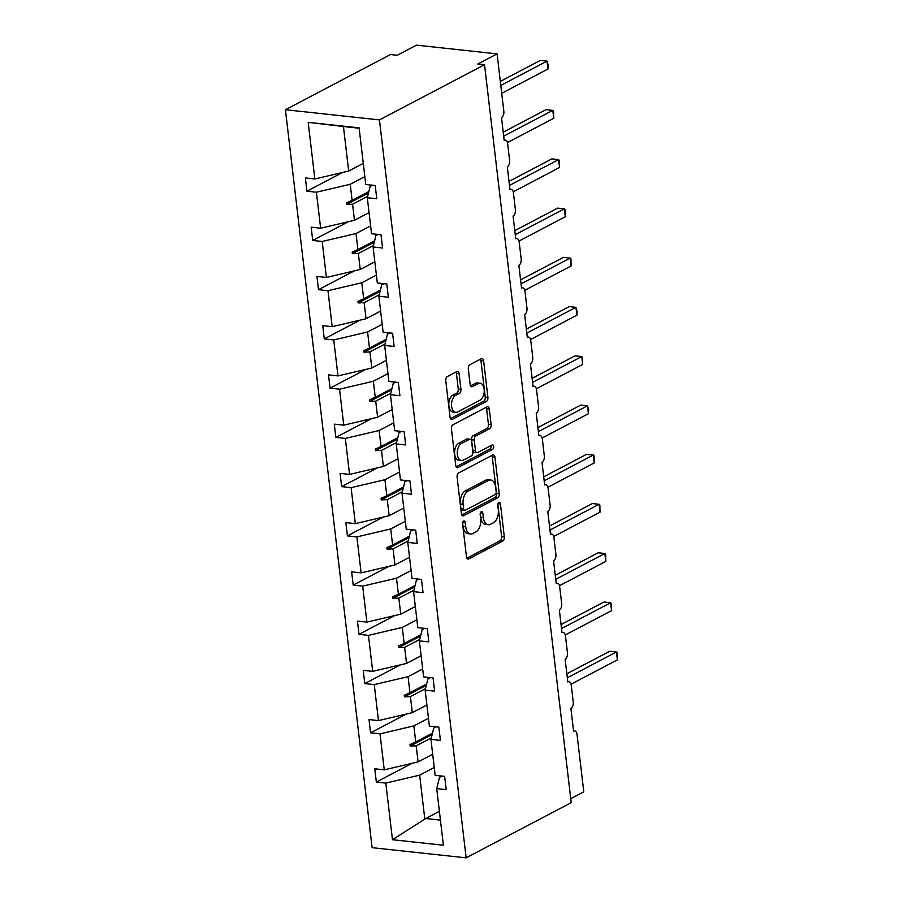 <?xml version="1.0" encoding="UTF-8"?>
<svg xmlns="http://www.w3.org/2000/svg" width="903" height="903" viewBox="0 0 903 903"><rect width="100%" height="100%" fill="white"/><g stroke="black" fill="none" stroke-linecap="round" stroke-linejoin="round"><path stroke-width="1.35" d="M463.668 521.031A2.291 1.332 96.2 0 0 462.596 523.898L466.467 556.812A3.262 1.908 96.2 0 0 468.002 559.07A3.262 1.908 96.2 0 0 468.725 558.912L502.779 541.032A3.262 1.908 96.2 0 0 504.314 536.935L500.443 504.021A2.291 1.332 96.2 0 0 499.37 502.44A2.291 1.332 96.2 0 0 498.862 502.553A2.291 1.332 96.2 0 0 497.801 505.409L498.298 509.676A10.452 6.095 96.2 0 1 493.41 522.769L490.566 524.259A10.452 6.095 96.2 0 1 488.275 524.733A10.452 6.095 96.2 0 1 483.342 517.521L482.845 513.265A2.291 1.332 96.2 0 0 481.762 511.685A2.291 1.332 96.2 0 0 481.265 511.787A2.291 1.332 96.2 0 0 480.193 514.654L480.701 518.909A10.452 6.095 96.2 0 1 475.802 532.002L472.969 533.504A10.452 6.095 96.2 0 1 470.677 533.978A10.452 6.095 96.2 0 1 465.745 526.765L465.248 522.51A2.291 1.332 96.2 0 0 464.165 520.929A2.291 1.332 96.2 0 0 463.668 521.031M459.119 373.684A3.262 1.908 96.2 0 0 457.573 371.426A3.262 1.908 96.2 0 0 456.862 371.573L447.301 376.596A3.262 1.908 96.2 0 0 445.777 380.682L450.066 417.242A3.262 1.908 96.2 0 0 451.613 419.5A3.262 1.908 96.2 0 0 452.324 419.342L486.39 401.463A3.262 1.908 96.2 0 0 487.913 397.365L483.624 360.805A3.262 1.908 96.2 0 0 482.078 358.559A3.262 1.908 96.2 0 0 481.367 358.705L469.82 364.767A3.262 1.908 96.2 0 0 468.296 368.864L470.136 384.509A3.262 1.908 96.2 0 0 471.671 386.755A3.262 1.908 96.2 0 0 472.393 386.608L478.116 383.606A8.737 5.102 96.2 0 1 480.024 383.199A8.737 5.102 96.2 0 1 484.245 390.818A8.737 5.102 96.2 0 1 480.057 400.176L457.629 411.949A8.737 5.102 96.2 0 1 455.722 412.355A8.737 5.102 96.2 0 1 451.5 404.736A8.737 5.102 96.2 0 1 455.688 395.379L459.424 393.415A3.262 1.908 96.2 0 0 460.948 389.328L459.119 373.684L456.433 373.39A3.262 1.908 96.2 0 0 456.015 372.013M466.14 857.85L379.452 119.907L285.427 109.726L372.115 847.669L466.14 857.85L571.215 802.677L484.527 64.734L477.811 64L497.09 53.875L503.84 111.329A4.989 2.912 -83.8 0 1 501.504 117.582L504.179 140.304A4.989 2.912 96.2 0 1 505.274 140.078A4.989 2.912 96.2 0 1 507.621 143.521L509.631 160.565A4.989 2.912 -83.8 0 1 507.294 166.818L509.958 189.54A4.989 2.912 96.2 0 1 511.053 189.314A4.989 2.912 96.2 0 1 513.412 192.757L515.41 209.801A4.989 2.912 -83.8 0 1 513.073 216.054L515.748 238.776A4.989 2.912 96.2 0 1 516.832 238.55A4.989 2.912 96.2 0 1 519.191 241.993L521.189 259.037A4.989 2.912 -83.8 0 1 518.864 265.29L521.528 288.012A4.989 2.912 96.2 0 1 522.623 287.786A4.989 2.912 96.2 0 1 524.982 291.229L526.98 308.273A4.989 2.912 -83.8 0 1 524.643 314.526L527.307 337.259A4.989 2.912 96.2 0 1 528.402 337.033A4.989 2.912 96.2 0 1 530.761 340.476L532.759 357.52A4.989 2.912 -83.8 0 1 530.422 363.774L533.097 386.495A4.989 2.912 96.2 0 1 534.192 386.27A4.989 2.912 96.2 0 1 536.54 389.712L538.549 406.756A4.989 2.912 -83.8 0 1 536.213 413.01L538.877 435.731A4.989 2.912 96.2 0 1 539.971 435.506A4.989 2.912 96.2 0 1 542.331 438.948L544.328 455.992A4.989 2.912 -83.8 0 1 541.992 462.246L544.667 484.967A4.989 2.912 96.2 0 1 545.762 484.742A4.989 2.912 96.2 0 1 548.11 488.184L550.119 505.228A4.989 2.912 -83.8 0 1 547.782 511.482L550.446 534.215A4.989 2.912 96.2 0 1 551.541 533.978A4.989 2.912 96.2 0 1 553.9 537.42L555.898 554.465A4.989 2.912 -83.8 0 1 553.562 560.718L556.237 583.451A4.989 2.912 96.2 0 1 557.332 583.225A4.989 2.912 96.2 0 1 559.679 586.668L561.689 603.712A4.989 2.912 -83.8 0 1 559.352 609.965L562.016 632.687A4.989 2.912 96.2 0 1 563.111 632.461A4.989 2.912 96.2 0 1 565.47 635.904L567.468 652.948A4.989 2.912 -83.8 0 1 565.131 659.201L567.806 681.923A4.989 2.912 96.2 0 1 568.89 681.697A4.989 2.912 96.2 0 1 571.249 685.14L573.247 702.184A4.989 2.912 -83.8 0 1 570.91 708.437L573.586 731.159A4.989 2.912 96.2 0 1 574.68 730.933A4.989 2.912 96.2 0 1 577.028 734.376L583.778 791.818L570.752 798.67M379.452 119.907L484.527 64.734M458.622 472.946A3.262 1.908 96.2 0 0 457.087 477.032L461.388 513.593A3.262 1.908 96.2 0 0 462.923 515.85A3.262 1.908 96.2 0 0 463.645 515.703L497.711 497.813A3.262 1.908 96.2 0 0 499.235 493.715L494.946 457.166A3.262 1.908 96.2 0 0 493.399 454.909A3.262 1.908 96.2 0 0 492.688 455.056L458.622 472.946M455.722 465.417L451.432 428.857A3.262 1.908 96.2 0 1 452.956 424.771L487.022 406.881A3.262 1.908 96.2 0 1 487.744 406.734A3.262 1.908 96.2 0 1 489.279 408.991L491.119 424.636A3.262 1.908 96.2 0 1 489.595 428.722L475.779 435.98A3.262 1.908 96.2 0 0 474.244 440.066L475.463 450.45A3.262 1.908 96.2 0 0 477.01 452.696A3.262 1.908 96.2 0 0 477.721 452.55L492.101 444.998A2.291 1.332 96.2 0 1 492.609 444.897A2.291 1.332 96.2 0 1 493.715 446.883A2.291 1.332 96.2 0 1 492.62 449.333L457.979 467.528A3.262 1.908 96.2 0 1 457.268 467.675A3.262 1.908 96.2 0 1 455.722 465.417M372.454 185.205L370.117 186.447L367.307 197.746L376.777 198.762L375.219 185.51L365.749 184.483L359.101 127.854L308.194 122.345L314.842 178.975L348.671 171.028L363.277 163.364M342.643 172.45L306.93 191.199L316.4 192.226L320.633 228.211L354.461 220.276L369.056 212.611M364.823 176.627L350.229 184.291L316.4 192.226M378.244 234.453L375.896 235.683L373.097 246.982L382.567 248.009L381.01 234.746L371.539 233.719L367.307 197.746M348.434 221.686L312.72 240.435L322.19 241.462L326.412 277.447L360.241 269.512L374.835 261.847M370.614 225.863L356.019 233.527L322.19 241.462M384.023 283.689L381.676 284.919L378.876 296.218L388.346 297.245L386.789 283.982L377.319 282.966L373.097 246.982M354.213 270.923L318.499 289.682L327.97 290.698L332.191 326.683L366.031 318.748L380.626 311.084M376.393 275.099L361.798 282.763L327.97 290.698M389.814 332.925L387.466 334.155L384.667 345.454L394.137 346.481L392.579 333.23L383.109 332.202L378.876 296.218M360.004 320.159L324.279 338.918L333.749 339.946L337.982 375.919L371.81 367.984L386.405 360.32M382.183 324.335L367.589 331.999L333.749 339.946M395.593 382.161L393.245 383.391L390.446 394.69L399.916 395.717L398.358 382.466L388.888 381.438L384.667 345.454M365.783 369.406L330.069 388.155L339.539 389.182L343.761 425.166L377.601 417.22L392.195 409.556M387.963 373.582L373.368 381.247L339.539 389.182M401.383 431.397L399.036 432.639L396.225 443.937L405.695 444.953L404.138 431.702L394.667 430.675L390.446 394.69M371.573 418.642L335.848 437.391L345.318 438.418L349.551 474.402L383.38 466.467L397.975 458.803M393.753 422.818L379.147 430.483L345.318 438.418M407.163 480.644L404.815 481.875L402.016 493.173L411.486 494.201L409.928 480.938L400.458 479.911L396.225 443.937M377.352 467.878L341.639 486.627L351.109 487.654L355.33 523.638L389.159 515.703L403.765 508.039M399.532 472.055L384.938 479.719L351.109 487.654M412.942 529.88L410.605 531.111L407.795 542.41L417.265 543.437L415.707 530.174L406.237 529.158L402.016 493.173M383.143 517.114L347.418 535.874L356.888 536.901L361.121 572.874L394.95 564.939L409.544 557.275M405.323 521.291L390.717 528.955L356.888 536.901M418.732 579.116L416.385 580.347L413.585 591.646L423.055 592.673L421.498 579.421L412.028 578.394L407.795 542.41M388.922 566.35L353.208 585.11L362.679 586.137L366.9 622.111L400.729 614.175L415.324 606.511M411.102 570.527L396.507 578.202L362.679 586.137M424.512 628.353L422.164 629.583L419.364 640.882L428.835 641.909L427.277 628.657L417.807 627.63L413.585 591.646M394.701 615.598L358.988 634.346L368.458 635.373L372.691 671.358L406.519 663.412L421.114 655.747M416.881 619.774L402.286 627.438L368.458 635.373M430.302 677.6L427.954 678.83L425.155 690.129L434.625 691.145L433.068 677.893L423.597 676.866L419.364 640.882M400.492 664.834L364.778 683.582L374.248 684.609L378.47 720.594L412.299 712.659L426.893 704.995M422.672 669.01L408.077 676.674L374.248 684.609M436.081 726.836L433.733 728.066L430.934 739.365L440.404 740.392L438.847 727.129L429.376 726.102L425.155 690.129M406.271 714.07L370.557 732.818L380.028 733.846L384.249 769.83L374.779 768.803L376.337 782.066L385.807 783.093L392.466 839.711L425.764 818.513L440.416 820.105M428.451 718.246L413.856 725.91L380.028 733.846M441.872 776.072L439.524 777.302L436.725 788.601L446.195 789.628L444.637 776.366L435.167 775.35L430.934 739.365M412.061 763.306L376.337 782.066M434.241 767.482L419.647 775.146L385.807 783.093M497.09 53.875L416.497 45.15L397.218 55.275L390.502 54.541L285.427 109.726M306.93 191.199L305.372 177.947L314.842 178.975M312.72 240.435L311.163 227.184L320.633 228.211M318.499 289.682L316.942 276.42L326.412 277.447M324.279 338.918L322.732 325.656L332.191 326.683M330.069 388.155L328.511 374.903L337.982 375.919M335.848 437.391L334.291 424.139L343.761 425.166M341.639 486.627L340.081 473.375L349.551 474.402M347.418 535.874L345.86 522.611L355.33 523.638M353.208 585.11L351.651 571.847L361.121 572.874M358.988 634.346L357.43 621.095L366.9 622.111M364.778 683.582L363.22 670.331L372.691 671.358M370.557 732.818L369 719.567L378.47 720.594M436.725 788.601L443.373 845.231L392.466 839.711M367.668 196.29L352.576 204.213L354.461 220.276M350.229 184.291L352.114 200.342L346.391 202.87L346.583 204.439L352.576 204.213M368.842 191.56L352.114 200.342M373.458 245.526L358.356 253.461L360.241 269.512M356.019 233.527L357.904 249.578L352.181 252.106L352.362 253.687L358.356 253.461M374.621 240.796L357.904 249.578M379.237 294.773L364.146 302.697L366.031 318.748M361.798 282.763L363.683 298.814L357.96 301.342L358.152 302.923L364.146 302.697M380.411 290.032L363.683 298.814M385.017 344.009L369.925 351.933L371.81 367.984M367.589 331.999L369.474 348.061L363.751 350.578L363.932 352.159L369.925 351.933M386.191 339.28L369.474 348.061M390.807 393.245L375.704 401.169L377.601 417.22M373.368 381.247L375.253 397.297L369.53 399.815L369.722 401.395L375.704 401.169M391.981 388.516L375.253 397.297M396.586 442.481L381.495 450.405L383.38 466.467M379.147 430.483L381.043 446.534L375.321 449.062L375.501 450.631L381.495 450.405M397.76 437.752L381.043 446.534M402.377 491.717L387.274 499.652L389.159 515.703M384.938 479.719L386.823 495.77L381.1 498.298L381.28 499.878L387.274 499.652M403.551 486.988L386.823 495.77M408.156 540.965L393.065 548.889L394.95 564.939M390.717 528.955L392.602 545.017L386.879 547.534L387.071 549.114L393.065 548.889M409.33 536.224L392.602 545.017M413.946 590.201L398.844 598.125L400.729 614.175M396.507 578.202L398.392 594.253L392.67 596.77L392.85 598.35L398.844 598.125M415.12 585.471L398.392 594.253M419.726 639.437L404.634 647.361L406.519 663.412M402.286 627.438L404.172 643.489L398.449 646.006L398.641 647.586L404.634 647.361M420.9 634.707L404.172 643.489M425.505 688.673L410.413 696.597L412.299 712.659M408.077 676.674L409.962 692.725L404.239 695.254L404.42 696.823L410.413 696.597M426.679 683.943L409.962 692.725M431.295 737.909L416.204 745.844L418.089 761.895L432.684 754.231M413.856 725.91L415.741 741.961L410.018 744.49L410.21 746.07L416.204 745.844M432.469 733.18L415.741 741.961M418.089 761.895L384.249 769.83M419.647 775.146L424.873 819.664M439.389 811.357L425.764 818.513M359.146 128.237L343.445 126.522L348.671 171.028M343.445 126.522L308.194 122.345M432.131 734.557L410.21 746.07M426.34 685.321L404.42 696.823M420.561 636.073L398.641 647.586M414.77 586.837L392.85 598.35M408.991 537.601L387.071 549.114M403.212 488.365L381.28 499.878M397.422 439.129L375.501 450.631M391.642 389.882L369.722 401.395M385.852 340.645L363.932 352.159M380.073 291.409L358.152 302.923M374.282 242.173L352.362 253.687M368.503 192.937L346.583 204.439M462.629 522.814L463.058 526.472A10.452 6.095 96.2 0 0 467.991 533.684L470.677 533.978M488.275 524.733L485.588 524.44A10.452 6.095 96.2 0 1 480.656 517.227L480.227 513.57M466.874 558.189L500.093 540.739A3.262 1.908 96.2 0 0 501.628 536.653L497.835 504.325M461.794 514.97L495.025 497.519A3.262 1.908 96.2 0 0 496.548 493.433L492.259 456.873A3.262 1.908 96.2 0 0 491.842 455.496M463.634 508.795A2.291 1.332 96.2 0 0 464.718 510.376A2.291 1.332 96.2 0 0 465.214 510.263L495.115 494.562A2.291 1.332 96.2 0 0 496.187 491.706L495.657 487.214A10.452 6.095 96.2 0 0 490.724 480.001A10.452 6.095 96.2 0 0 488.433 480.475L468.002 491.209A10.452 6.095 96.2 0 0 463.104 504.303L463.634 508.795L460.948 508.502A2.291 1.332 96.2 0 0 462.031 510.082L464.718 510.376M490.724 480.001L488.038 479.707A10.452 6.095 96.2 0 0 485.746 480.182L488.433 480.475M460.948 508.502L460.417 504.009A10.452 6.095 96.2 0 1 465.316 490.916L485.746 480.182M477.01 452.696L474.323 452.414A3.262 1.908 96.2 0 1 472.777 450.157L471.558 439.784A3.262 1.908 96.2 0 1 473.093 435.686L486.909 428.428A3.262 1.908 96.2 0 0 488.433 424.342L486.593 408.698A3.262 1.908 96.2 0 0 486.186 407.321M456.139 466.795L489.934 449.051A2.291 1.332 96.2 0 0 490.882 445.642M461.444 443.508A8.737 5.102 96.2 0 0 457.257 452.866A8.737 5.102 96.2 0 0 461.478 460.474A8.737 5.102 96.2 0 0 463.386 460.079L471.287 455.936A3.262 1.908 96.2 0 0 472.822 451.839L471.603 441.465A3.262 1.908 96.2 0 0 470.057 439.208A3.262 1.908 96.2 0 0 469.346 439.355L461.444 443.508L458.758 443.215A8.737 5.102 96.2 0 0 454.57 452.572A8.737 5.102 96.2 0 0 458.792 460.191L461.478 460.474M470.057 439.208L467.37 438.914A3.262 1.908 96.2 0 0 466.659 439.061L469.346 439.355M458.758 443.215L466.659 439.061M455.722 412.355L453.035 412.061A8.737 5.102 96.2 0 1 448.814 404.454A8.737 5.102 96.2 0 1 453.001 395.085L456.737 393.121A3.262 1.908 96.2 0 0 458.261 389.035L456.433 373.39M480.024 383.199L477.337 382.917A8.737 5.102 96.2 0 0 475.429 383.312L478.116 383.606M470.542 385.874L475.429 383.312M450.473 418.62L483.703 401.169A3.262 1.908 96.2 0 0 485.227 397.072L480.938 360.523A3.262 1.908 96.2 0 0 480.52 359.146M566.847 673.785L609.717 651.266L616.433 652L617.2 652.835L617.359 659.89L616.433 652L567.321 677.792M617.359 659.89L571.068 684.192M561.056 624.549L603.938 602.03L610.654 602.764L611.421 603.599L611.579 610.654L610.654 602.764L561.531 628.556M611.579 610.654L565.289 634.956M555.277 575.301L598.147 552.794L604.863 553.516L605.642 554.352L605.8 561.406L604.863 553.516L555.751 579.308M605.8 561.406L559.499 585.72M549.487 526.065L592.368 503.558L599.084 504.28L599.852 505.116L600.01 512.17L599.084 504.28L549.961 530.072M600.01 512.17L553.72 536.484M543.708 476.829L586.589 454.322L593.305 455.044L594.072 455.88L594.23 462.934L593.305 455.044L544.182 480.836M594.23 462.934L547.94 487.236M537.928 427.593L580.798 405.075L587.514 405.808L588.654 409.793L588.44 413.698L587.514 405.808L538.391 431.6M588.44 413.698L542.15 438M532.138 378.357L575.019 355.838L581.735 356.572L582.503 357.396L582.661 364.462L581.735 356.572L532.612 382.364M582.661 364.462L536.371 388.764M526.359 329.11L569.229 306.602L575.945 307.325L577.085 311.321L576.87 315.215L575.945 307.325L526.821 333.117M576.87 315.215L530.58 339.528M520.568 279.874L563.449 257.366L570.165 258.089L570.933 258.924L571.091 265.979L570.165 258.089L521.042 283.881M571.091 265.979L524.801 290.292M514.789 230.637L557.659 208.13L564.375 208.853L565.143 209.688L565.301 216.743L564.375 208.853L515.263 234.645M565.301 216.743L519.011 241.045M508.999 181.401L551.88 158.883L558.596 159.617L559.363 160.452L559.521 167.506L558.596 159.617L509.473 185.408M559.521 167.506L513.231 191.808M503.219 132.165L546.089 109.647L552.805 110.38L553.584 111.204L553.742 118.27L552.805 110.38L503.693 136.172M553.742 118.27L507.441 142.572M500.33 81.405L540.31 60.411L547.026 61.133L548.166 65.129L547.952 69.023L547.026 61.133L500.793 85.413M547.952 69.023L501.729 93.302M463.058 526.472L465.745 526.765M480.373 512.994L482.845 513.265M480.656 517.227L483.342 517.521M497.971 503.75L500.443 504.021M501.628 536.653L504.314 536.935M500.093 540.739L502.779 541.032M467.336 558.765L468.725 558.912M462.776 522.239L465.248 522.51M492.259 456.873L494.946 457.166M496.548 493.433L499.235 493.715M495.025 497.519L497.711 497.813M462.257 515.545L463.645 515.703M465.316 490.916L468.002 491.209M460.417 504.009L463.104 504.303M486.593 408.698L489.279 408.991M488.433 424.342L491.119 424.636M486.909 428.428L489.595 428.722M473.093 435.686L475.779 435.98M471.558 439.784L474.244 440.066M472.777 450.157L475.463 450.45M489.934 449.051L492.62 449.333M456.602 467.37L457.979 467.528M458.261 389.035L460.948 389.328M456.737 393.121L459.424 393.415M453.001 395.085L455.688 395.379M471.005 386.461L472.393 386.608M480.938 360.523L483.624 360.805M485.227 397.072L487.913 397.365M483.703 401.169L486.39 401.463M450.936 419.195L452.324 419.342M573.54 730.809L574.68 730.933M567.761 681.573L568.89 681.697M561.971 632.337L563.111 632.461M556.192 583.101L557.332 583.225M550.412 533.854L551.541 533.978M544.622 484.618L545.762 484.742M538.843 435.381L539.971 435.506M533.052 386.145L534.192 386.27M527.273 336.909L528.402 337.033M521.482 287.662L522.623 287.786M515.703 238.426L516.832 238.55M509.913 189.19L511.053 189.314M504.134 139.954L505.274 140.078"/></g></svg>
